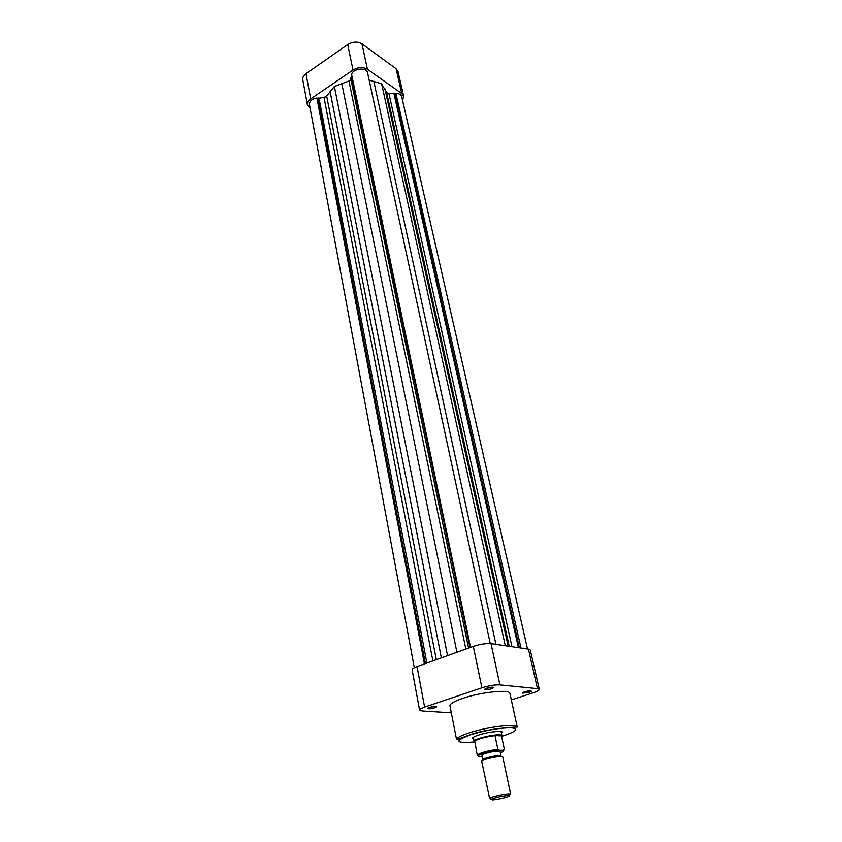 <?xml version="1.0" encoding="UTF-8"?>
<svg xmlns="http://www.w3.org/2000/svg" width="842" height="842" viewBox="0 0 842 842"><rect width="100%" height="100%" fill="white"/><g stroke="black" fill="none" stroke-linecap="round" stroke-linejoin="round"><path stroke-width="1.26" d="M310.709 98.893L353.019 70.033L347.704 44.563L305.993 73.664L310.709 98.893C308.204 100.693 307.109 102.682 307.425 104.882L310.14 108.376M402.56 100.398L403.665 96.23L401.718 93.494L396.066 68.707L361.955 43.847L367.417 69.244L401.718 93.494M367.417 69.244C363.007 66.792 358.208 67.055 353.019 70.033M307.425 104.882L302.762 79.737C302.446 77.496 303.52 75.475 305.993 73.664M347.704 44.563C352.819 41.563 357.576 41.332 361.955 43.847M396.066 68.707L398.013 71.496L403.665 96.23M492.381 799.889C497.759 799.816 512.673 795.974 509.294 795.532L508.136 795.479C501.19 796.174 495.496 797.448 491.054 799.3L492.381 799.889M508.905 793.869L510.641 794.164L502.8 756.99L501.064 756.548C495.843 756.327 480.887 760.052 481.708 761.357L489.57 798.205C491.286 796.837 504.347 793.901 508.905 793.869M501.59 736.129L501.495 735.108L499.601 734.792C493.423 734.371 475.835 738.508 474.214 740.749L474.53 741.728M501.453 735.834L494.991 735.571L501.453 735.834L504.453 749.612L501.453 735.834M500.979 755.716L500.085 751.474L498.58 751.075C494.107 750.853 481.308 754.064 482.013 755.221L482.876 759.463M482.266 756.453L479.035 756.4L477.403 755.379M497.864 749.254L494.991 735.571C485.087 736.95 478.34 738.802 474.741 741.128L477.256 755.242C479.414 753.001 486.287 751.001 497.864 749.254L499.464 750.201L503.127 750.285L504.326 749.412M482.771 760.431L482.982 760.073C479.887 759.295 494.538 755.358 499.759 755.579M414.317 667.717L309.435 104.545C309.372 101.229 311.856 99.03 316.887 97.956L317.802 98.556L326.022 96.841L334.379 86.473L349.904 80.664L351.819 75.433M369.175 80.179L381.605 83.758L386.636 92.652L388.962 93.651L393.909 93.357L394.803 93.988L395.877 93.283C399.129 93.473 401.076 94.62 401.718 96.714L527.502 649.003M470.562 647.382L351.598 74.338C353.019 68.349 366.807 67.044 367.586 72.812L490.255 643.583M395.877 93.283L520.977 648.045M316.887 97.956L424.452 663.906M317.802 98.556L425.399 663.57M318.918 97.798L426.873 663.043M330.075 91.441L441.366 657.844M334.379 86.473L447.544 655.634M341.778 83.495L456.89 652.287M351.356 75.748L469.941 647.603M373.785 81.158L495.927 644.383M381.605 83.758L505.305 645.751M384.91 88.757L508.147 646.172M393.909 93.357L518.419 647.677M394.803 93.988L519.388 647.814M434.798 707.785C431.493 708.732 429.125 709.017 427.704 708.638L429.42 707.417C433.704 706.27 436.093 706.08 436.598 706.859L434.798 707.785M428.736 707.669L435.282 706.364M491.76 688.724C488.434 689.693 486.066 689.987 484.645 689.598L486.571 688.24C490.907 687.051 493.307 686.872 493.77 687.693L491.76 688.724M485.645 688.588L492.444 687.167M529.386 692.282L522.682 693.134L524.629 691.829C528.723 690.724 530.986 690.535 531.407 691.261L529.386 692.282M523.703 692.166L530.071 690.808M473.509 738.918L472.909 738.739C471.625 737.929 473.625 736.666 478.919 734.929C489.097 731.624 504.758 730.151 501.895 732.729L501.422 733.14M473.983 741.286L473.572 737.634M517.241 727.067L509.905 693.419C510.094 689.072 480.971 692.029 462.679 698.376C454.08 701.333 449.838 703.817 449.944 705.838L456.575 739.634C456.522 737.876 460.858 735.571 469.594 732.729C488.171 726.657 517.567 723.246 517.241 727.067C512.399 727.183 487.644 728.593 470.71 734.54L456.575 739.634M499.895 684.883C494.885 684.672 488.897 685.641 481.919 687.798L424.61 707.091C421.221 708.259 419.548 709.259 419.579 710.08L412.117 669.822C412.064 668.885 413.696 667.801 417.022 666.569L473.288 646.414C480.129 644.183 486.045 643.267 491.023 643.667L499.895 684.883L537.459 688.64L528.45 649.14L491.023 643.667M528.45 649.14L530.313 650.066L539.301 689.398L537.459 688.64M419.579 710.08L422.084 710.964L451.312 712.827M539.301 689.398C539.322 690.282 537.407 691.377 533.544 692.671L511.315 699.913M500.348 752.748C503.569 751.548 504.495 750.727 503.127 750.285M499.464 750.201C490.36 750.727 474.257 755.642 479.035 756.4M350.893 79.264L468.562 648.098M326.685 96.209L436.314 659.665M324.002 97.493L432.883 660.886M348.956 81.116L465.847 649.077M386.636 92.652L509.263 646.33M388.962 93.651L511.978 646.73M501.643 736.329L503.042 735.908C516.335 731.466 519.082 728.751 511.283 727.772C500.085 727.783 486.644 730.067 470.973 734.603C453.817 741.034 455.017 743.475 474.572 741.939M417.022 666.569L424.61 707.091M481.919 687.798L473.288 646.414M509.294 795.532L510.21 793.932M501.085 731.561L501.916 735.498M501.169 735.655L501.495 735.108M474.741 741.128L474.214 740.749M498.98 750.159L483.74 753.18L477.256 755.242M491.054 799.3L489.57 798.205M428.136 707.954L427.704 708.638M485.108 688.851L484.645 689.598M523.071 692.471L522.682 693.134M473.33 738.034L472.909 738.739M501.232 732.256L501.895 732.729M530.776 690.819L531.407 691.261M493.044 687.188L493.77 687.693M435.945 706.396L436.598 706.859"/></g></svg>

